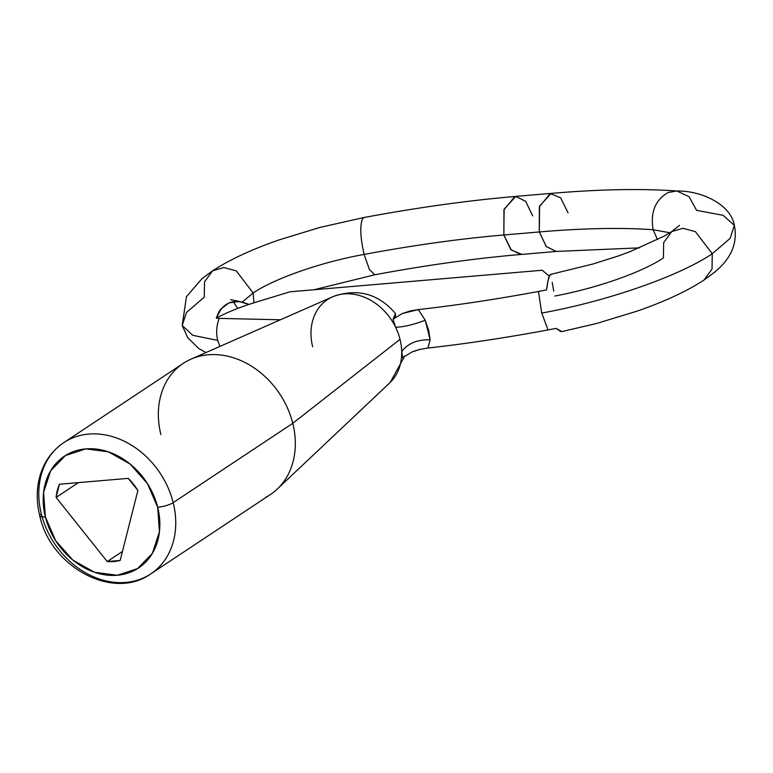 <?xml version="1.0" encoding="UTF-8"?>
<svg xmlns="http://www.w3.org/2000/svg" width="773" height="773" viewBox="0 0 773 773"><rect width="100%" height="100%" fill="white"/><g stroke="black" fill="none" stroke-linecap="round" stroke-linejoin="round"><path stroke-width="1.16" d="M39.781 515.91A11.663 2.783 -14 0 0 45.346 516.876A67.067 54.052 56.4 0 1 85.755 448.881A67.067 54.052 56.4 0 1 157.682 507.272A67.067 54.052 56.4 0 1 117.264 575.267A67.067 54.052 56.4 0 1 45.346 516.876A11.663 2.783 166 0 1 39.781 515.91A11.663 2.783 166 0 1 41.327 513.89A78.73 63.454 56.4 0 1 68.353 439.924A78.73 63.454 56.4 0 1 173.2 502.624A11.663 2.783 166 0 1 157.682 507.272A11.663 2.783 -14 0 0 173.2 502.624A78.73 63.454 56.4 0 1 146.174 576.59A78.73 63.454 -123.6 0 0 173.2 502.624L292.774 423.324L173.2 502.624A78.73 63.454 -123.6 0 0 68.353 439.924M146.174 576.59A78.73 63.454 56.4 0 1 41.327 513.89M265.738 497.29A78.73 63.454 -123.6 0 0 292.774 423.324A78.73 63.454 56.4 0 1 271.961 493.454M387.476 384.848A52.158 42.032 -123.6 0 0 401.699 351.638A52.158 42.032 -123.6 0 0 400.028 339.328L292.774 423.324L400.028 339.328A52.158 42.032 -123.6 0 0 395.621 327.25L393.032 319.249L402.279 313.548L418.348 309.577L425.247 320.264L428.715 330.429L430.117 339.801L427.942 348.043C466.225 343.753 506.257 337.714 548.047 329.926L541.728 313.065C607.365 301.19 678.965 276.241 712.262 253.747L730.099 238.384L734.35 225.378L730.099 238.384L712.262 253.747L695.439 231.697L682.994 228.286L671.727 231.571L682.994 228.286L695.439 231.697L712.262 253.747C678.965 276.241 607.365 301.19 541.728 313.065L538.462 291.46L541.728 313.065L548.047 329.926L556.116 328.38L561.807 331.598M515.755 196.419C468.37 200.458 417.826 207.483 364.112 217.493L362.614 218.653C359.764 225.31 360.257 237.234 364.093 254.423C413.739 245.176 460.312 238.693 503.812 234.982L504.122 209.174L515.755 196.419L525.698 201.347L532.684 215.899M374.808 274.773C426.812 265.091 475.463 258.327 520.751 254.472L510.798 249.544L503.812 234.982C460.312 238.693 413.739 245.176 364.093 254.423L369.446 269.574L374.799 274.773L369.446 269.574L364.093 254.423C321.384 262.124 274.792 278.348 253.129 292.977L253.95 302.803L253.129 292.977L242.393 301.934L253.129 292.977L236.306 270.927L223.851 267.516L212.594 270.801L202.033 278.618L186.448 296.668L182.196 325.51L192.796 335.327L217.696 340.391L192.796 335.327L182.196 325.51L186.448 312.514L204.285 297.151L204.526 281.816L212.594 270.801L223.851 267.516L236.306 270.927L253.129 292.977C274.792 278.348 321.384 262.124 364.093 254.423C360.257 237.234 359.764 225.31 362.614 218.653M556.193 251.438L546.26 246.519L539.283 231.958L503.87 234.982L511.253 249.998L521.678 254.346M639.638 247.853L556.202 251.438L546.298 246.51L539.332 231.948C582.881 228.219 620.806 227.475 653.108 229.726C620.806 227.475 582.881 228.219 539.332 231.948L539.593 206.149L551.13 193.395C599.162 189.288 641.078 188.486 676.868 190.979L689.13 196.748L696.589 210.353L723.103 215.309L734.35 225.378C730.978 204.671 701.807 190.612 676.762 190.97L667.998 192.564C655.224 200.062 650.267 212.449 653.108 229.726C650.267 212.449 655.224 200.062 667.998 192.564M554.859 296.03C596.785 288.213 642.189 272.27 663.418 257.921L663.659 242.587L671.727 231.571L679.486 225.339M653.108 229.726L669.911 232.741L653.108 229.726L657.523 239.669L653.108 229.726M671.727 231.571L664.365 236.036L629.618 251.843L618.014 256.066L592.978 264.008L550.347 274.463L549.642 275.468C548.82 276.183 547.786 280.995 546.53 289.914L538.462 291.46C496.672 299.248 456.63 305.287 418.348 309.577C456.63 305.287 496.672 299.248 538.462 291.46L546.53 289.914L548.028 280.889L549.642 275.468L550.82 274.734M217.696 340.391C215.957 332.941 216.459 325.607 219.194 318.389L216.285 318.128C218.257 312.93 219.87 309.828 221.107 308.842L228.982 302.881L239.524 301.451L248.925 304.436A81.648 19.489 -14 0 0 216.285 318.128L219.194 318.389C216.459 325.607 215.957 332.941 217.696 340.391L219.88 346.43L217.696 340.391M333.269 296.523C357.464 288.097 378.045 293.566 395.003 312.959L395.042 313.007C396.288 314.679 395.621 316.766 393.032 319.249L402.279 313.548L410.144 310.988L418.338 309.587L425.247 320.264L430.117 339.801L427.923 348.043L419.749 349.454L411.874 352.015L402.627 357.706L401.699 351.638A52.158 42.032 56.4 0 1 387.988 384.442M280.406 319.79L219.194 318.389L280.406 319.79M216.855 316.418L217.947 317.239L216.855 316.418M734.35 225.378C738.824 247.64 726.147 262.607 714.812 272.038L703.952 280.106L712.03 269.081L712.262 253.747L712.03 269.081L703.952 280.106C686.569 291.392 664.113 301.799 636.614 311.297L596.688 323.452L561.913 331.588M514.828 196.545L503.938 209.869L503.87 234.982L539.283 231.958L539.361 206.845L550.241 193.511L560.667 197.859L568.049 212.875M549.332 276.193L542.182 270.25L289.972 291.798L256.578 301.992A81.648 19.489 -14 0 0 248.925 304.436A81.648 19.489 166 0 1 256.578 301.992L289.972 291.798L542.182 270.25L549.332 276.193M562.135 331.54L560.628 331.482L556.116 328.38L548.047 329.926C506.257 337.714 466.225 343.753 427.942 348.043M418.918 349.657L413.072 351.531M400.028 339.328A52.158 42.032 56.4 0 1 401.699 351.638C407.709 343.454 417.178 339.502 430.117 339.801C417.178 339.502 407.709 343.454 401.699 351.638L402.733 357.619M552.183 282.271L553.739 291.15M312.659 346.787A52.158 42.032 56.4 0 1 310.988 334.487A52.158 42.032 56.4 0 1 334.757 295.953A52.158 42.032 56.4 0 1 395.621 327.25A52.158 42.032 -123.6 0 0 334.178 296.165M395.621 327.25C403.612 327.018 413.487 324.689 425.247 320.264C413.487 324.689 403.612 327.018 395.621 327.25L393.042 319.259L395.38 313.77M160.89 434.59A78.73 63.454 56.4 0 1 194.458 357.764A78.73 63.454 56.4 0 1 292.774 423.324A78.73 63.454 -123.6 0 0 187.926 360.624M45.346 516.876L55.646 540.694L72.933 560.154L94.577 572.291L117.264 575.267L137.565 568.619L152.368 553.362L159.431 531.824L157.682 507.272L147.372 483.463L130.086 464.003L108.452 451.857L85.755 448.881L65.463 455.529L50.651 470.786L43.588 492.324L45.346 516.876M107.225 561.546L56.091 497.425A52.487 42.302 56.4 0 1 59.424 484.246L128.25 478.361A52.487 42.302 56.4 0 1 137.884 490.44L120.192 560.435A52.487 42.302 56.4 0 1 107.225 561.546L56.091 497.425L78.421 482.623L56.091 497.425L59.424 484.246L128.25 478.361L137.884 490.44L120.192 560.435L107.225 561.546L122.463 551.439L107.225 561.546M216.285 318.128L221.107 308.842L228.982 302.881L238.847 301.393L248.925 304.436C233.32 297.914 222.44 302.475 216.285 318.128M183.317 363.349L63.744 442.649C50.477 451.77 42.109 464.699 38.65 481.444C36.486 492.633 36.862 504.112 39.781 515.881C50.487 566.619 112.781 601.152 150.783 573.875L270.347 494.565M277.217 489.106L389.727 382.906M364.141 217.484L320.041 227.407L279.266 239.843C252.056 249.283 229.832 259.602 212.594 270.801M556.145 251.467L520.731 254.491M239.524 301.451L230.547 299.682M233.185 301.644L237.794 308.408M390.23 382.413L404.752 355.976M182.196 325.51L187.684 337.588L198.545 348.362L205.966 352.556M551.188 193.366L515.775 196.39M374.789 274.782L314.051 289.74M332.612 296.803L191.018 359.136"/></g></svg>
